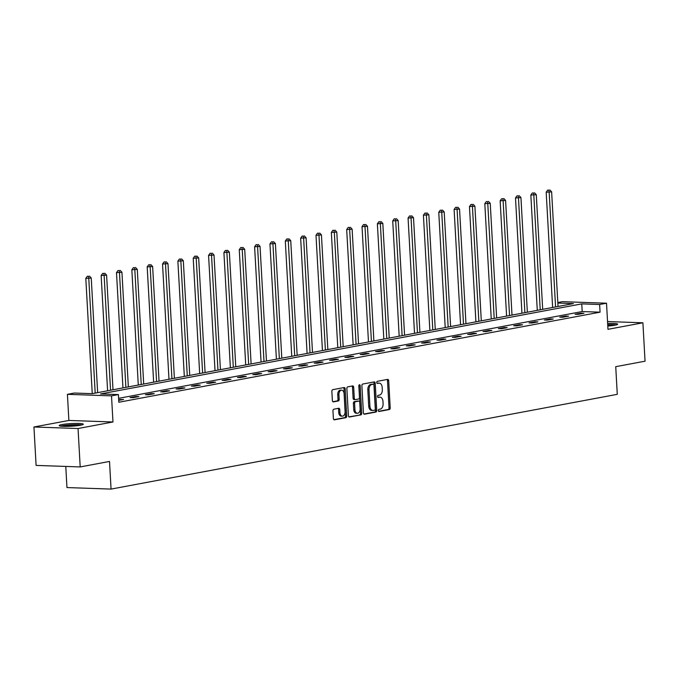 <?xml version="1.0" encoding="UTF-8"?>
<svg xmlns="http://www.w3.org/2000/svg" width="679" height="679" viewBox="0 0 679 679"><rect width="100%" height="100%" fill="white"/><g stroke="black" fill="none" stroke-linecap="round" stroke-linejoin="round"><path stroke-width="1.02" d="M378.33 410.54A1.061 0.679 92 0 0 379.069 411.474L389.322 409.547A1.519 0.968 92 0 0 390.204 407.858L388.685 380.715A1.519 0.968 92 0 0 387.777 379.383A1.519 0.968 92 0 0 387.641 379.391L377.38 381.309A1.061 0.679 92 0 0 377.499 383.423L378.823 383.177A4.863 3.098 92 0 1 379.264 383.143A4.863 3.098 92 0 1 382.184 387.42L382.311 389.687A4.863 3.098 92 0 1 379.493 395.085L378.161 395.339A1.061 0.679 92 0 0 378.279 397.444L379.612 397.198A4.863 3.098 92 0 1 380.045 397.164A4.863 3.098 92 0 1 382.973 401.442L383.092 403.708A4.863 3.098 92 0 1 380.274 409.114L378.95 409.361A1.061 0.679 92 0 0 378.33 410.54M80.546 425.224A12.069 1.307 -3.2 0 0 83.305 424.231A12.069 1.307 -3.2 0 0 75.293 423.441A12.069 1.307 -3.2 0 0 61.95 424.579A12.069 1.307 -3.2 0 0 59.192 425.58A12.069 1.307 -3.2 0 0 67.204 426.361A12.069 1.307 -3.2 0 0 80.546 425.224M607.798 326.047A12.069 1.307 -3.2 0 0 614.902 325.199A12.069 1.307 -3.2 0 0 617.661 324.197A12.069 1.307 -3.2 0 0 607.654 323.467M333.839 409.199A1.519 0.968 92 0 0 332.956 410.88L333.381 418.502A1.519 0.968 92 0 0 334.297 419.834A1.519 0.968 92 0 0 334.433 419.826L345.823 417.695A1.519 0.968 92 0 0 346.706 416.006L345.187 388.863A1.519 0.968 92 0 0 344.278 387.522A1.519 0.968 92 0 0 344.143 387.531L332.744 389.67A1.519 0.968 92 0 0 331.861 391.359L332.379 400.551A1.519 0.968 92 0 0 333.287 401.892A1.519 0.968 92 0 0 333.431 401.883L338.303 400.966A1.519 0.968 92 0 0 339.186 399.277L338.931 394.72A4.066 2.589 92 0 1 341.656 390.17A4.066 2.589 92 0 1 344.1 393.752L345.093 411.618A4.066 2.589 92 0 1 342.369 416.168A4.066 2.589 92 0 1 339.933 412.586L339.763 409.607A1.519 0.968 92 0 0 338.846 408.274A1.519 0.968 92 0 0 338.711 408.283L333.839 409.199M80.198 466.931L36.097 465.404L33.95 426.998L78.051 428.517L80.198 466.931L109.514 461.44L111.059 489.092L617.279 394.329L615.734 366.677L645.05 361.194L642.903 322.788L607.977 329.323L606.517 303.207L599.633 304.498L600.066 312.179L118.825 402.257L118.401 394.575L111.509 395.865L67.416 394.338L74.3 393.048L92.174 393.667L573.416 303.589L557.841 303.046M78.051 428.517L112.969 421.982L111.509 395.865M363.409 412.874A1.519 0.968 92 0 0 364.326 414.215A1.519 0.968 92 0 0 364.462 414.207L375.852 412.068A1.519 0.968 92 0 0 376.735 410.379L375.215 383.245A1.519 0.968 92 0 0 374.307 381.904A1.519 0.968 92 0 0 374.171 381.912L362.773 384.042A1.519 0.968 92 0 0 361.89 385.731L363.409 412.874M360.838 414.886L349.447 417.016A1.519 0.968 92 0 1 349.312 417.025A1.519 0.968 92 0 1 348.395 415.692L346.876 388.549A1.519 0.968 92 0 1 347.758 386.86L352.639 385.944A1.519 0.968 92 0 1 352.774 385.935A1.519 0.968 92 0 1 353.683 387.268L354.302 398.276A1.519 0.968 92 0 0 355.21 399.617A1.519 0.968 92 0 0 355.355 399.608L358.588 398.997A1.519 0.968 92 0 0 359.471 397.308L358.826 385.85A1.061 0.679 92 0 1 360.176 385.596L361.72 413.197A1.519 0.968 92 0 1 360.838 414.886L348.887 416.855M642.903 322.788L607.544 321.557M65.778 466.431L66.958 487.564L111.059 489.092M600.066 312.179L582.183 311.559L118.604 398.335M580.969 313.172L575.062 314.275L578.041 314.377L583.948 313.274L580.969 313.172L581.003 313.825M565.624 316.049L559.717 317.152L562.696 317.254L568.603 316.151L565.624 316.049L565.658 316.703M550.279 318.918L544.371 320.021L547.35 320.123L553.258 319.02L550.279 318.918L550.313 319.571M534.925 321.787L529.026 322.898L532.005 323L537.912 321.897L534.925 321.787L534.967 322.449M519.579 324.664L513.68 325.767L516.66 325.869L522.558 324.766L519.579 324.664L519.622 325.317M504.234 327.533L498.335 328.644L501.314 328.746L507.213 327.643L504.234 327.533L504.276 328.186M488.888 330.41L482.99 331.513L485.969 331.615L491.868 330.512L488.888 330.41L488.931 331.063M473.543 333.279L467.644 334.382L470.623 334.492L476.522 333.381L473.543 333.279L473.577 333.932M458.198 336.156L452.299 337.259L455.278 337.361L461.177 336.258L458.198 336.156L458.232 336.809M442.852 339.025L436.953 340.128L439.933 340.238L445.831 339.127L442.852 339.025L442.886 339.678M427.507 341.902L421.6 343.005L424.587 343.107L430.486 342.004L427.507 341.902L427.541 342.555M412.161 344.771L406.254 345.874L409.233 345.976L415.141 344.873L412.161 344.771L412.195 345.424M396.816 347.648L390.909 348.751L393.888 348.853L399.795 347.75L396.816 347.648L396.85 348.302M381.471 350.517L375.563 351.62L378.543 351.722L384.45 350.619L381.471 350.517L381.505 351.17M366.125 353.394L360.218 354.497L363.197 354.599L369.104 353.496L366.125 353.394L366.159 354.048M350.78 356.263L344.873 357.366L347.852 357.468L353.759 356.365L350.78 356.263L350.814 356.916M335.426 359.132L329.527 360.243L332.506 360.345L338.414 359.242L335.426 359.132L335.468 359.794M320.081 362.009L314.182 363.112L317.161 363.214L323.06 362.111L320.081 362.009L320.123 362.662M304.735 364.878L298.836 365.989L301.816 366.091L307.714 364.988L304.735 364.878L304.778 365.531M289.39 367.755L283.491 368.858L286.47 368.96L292.369 367.857L289.39 367.755L289.432 368.408M274.044 370.624L268.146 371.727L271.125 371.837L277.024 370.726L274.044 370.624L274.078 371.277M258.699 373.501L252.8 374.604L255.779 374.706L261.678 373.603L258.699 373.501L258.733 374.154M243.354 376.37L237.455 377.473L240.434 377.583L246.333 376.472L243.354 376.37L243.388 377.023M228.008 379.247L222.101 380.35L225.088 380.452L230.987 379.349L228.008 379.247L228.042 379.901M212.663 382.116L206.755 383.219L209.735 383.321L215.642 382.218L212.663 382.116L212.697 382.769M197.317 384.993L191.41 386.096L194.389 386.198L200.297 385.095L197.317 384.993L197.351 385.647M181.972 387.862L176.065 388.965L179.044 389.067L184.951 387.964L181.972 387.862L182.006 388.515M166.627 390.739L160.719 391.842L163.698 391.944L169.606 390.841L166.627 390.739L166.661 391.393M151.281 393.608L145.374 394.711L148.353 394.813L154.26 393.71L151.281 393.608L151.315 394.261M135.927 396.477L130.028 397.588L133.008 397.69L138.906 396.587L135.927 396.477L135.97 397.139M118.723 400.364L123.561 399.456L118.681 399.71M112.969 421.982L68.876 420.454L33.95 426.998M68.876 420.454L67.416 394.338M557.815 302.537L562.424 301.68L606.517 303.207M599.633 304.498L581.759 303.878L100.517 393.956L118.401 394.575M582.183 311.559L581.759 303.878M120.582 399.354L120.624 400.007M380.045 397.164L378.857 397.122A4.863 3.098 92 0 0 378.415 397.156L379.612 397.198M377.821 397.266L378.415 397.156M379.264 383.143L378.067 383.1A4.863 3.098 92 0 0 377.634 383.134L378.823 383.177M377.04 383.245L377.634 383.134M378.602 411.296L388.133 409.513A1.519 0.968 92 0 0 389.016 407.824L387.497 380.681A1.519 0.968 92 0 0 387.005 379.51M363.902 414.046L374.664 412.034A1.519 0.968 92 0 0 375.546 410.345L374.027 383.202A1.519 0.968 92 0 0 373.535 382.031M374.672 410.158A1.061 0.679 92 0 0 375.292 408.979L373.959 385.154A1.061 0.679 92 0 0 373.221 384.221L371.82 384.484A4.863 3.098 92 0 0 369.003 389.89L369.919 406.178A4.863 3.098 92 0 0 372.839 410.456A4.863 3.098 92 0 0 373.272 410.422L374.672 410.158M372.228 384.187A1.061 0.679 92 0 0 372.033 384.178L373.221 384.221M372.839 410.456L371.642 410.413A4.863 3.098 92 0 1 368.722 406.135L367.814 389.848A4.863 3.098 92 0 1 370.632 384.441L372.033 384.178M355.075 399.6L354.158 399.566A1.519 0.968 92 0 1 354.022 399.575A1.519 0.968 92 0 1 353.105 398.242L352.494 387.234A1.519 0.968 92 0 0 352.002 386.062M359.649 414.844A1.519 0.968 92 0 0 360.532 413.155L358.987 385.562A1.061 0.679 92 0 0 358.928 385.197M354.939 409.7A4.066 2.589 92 0 0 357.383 413.282A4.066 2.589 92 0 0 360.108 408.733L359.751 402.443A1.519 0.968 92 0 0 358.843 401.102A1.519 0.968 92 0 0 358.707 401.111L355.473 401.713A1.519 0.968 92 0 0 354.591 403.402L354.939 409.7L353.751 409.658A4.066 2.589 92 0 0 356.186 413.239L357.383 413.282M357.782 401.077A1.519 0.968 92 0 0 357.646 401.06A1.519 0.968 92 0 0 357.51 401.068L358.707 401.111M353.751 409.658L353.394 403.368A1.519 0.968 92 0 1 354.277 401.679L357.51 401.068M342.369 416.168L341.181 416.125A4.066 2.589 92 0 1 338.736 412.543L338.575 409.564A1.519 0.968 92 0 0 338.083 408.402M341.656 390.17L340.459 390.136A4.066 2.589 92 0 0 337.735 394.677L338.931 394.72M332.871 401.722L337.115 400.924A1.519 0.968 92 0 0 337.998 399.235L337.735 394.677M333.873 419.664L344.635 417.653A1.519 0.968 92 0 0 345.518 415.964L343.998 388.821A1.519 0.968 92 0 0 343.506 387.65M558.036 306.467L551.628 191.843L546.188 192.199L552.63 307.477M548.895 190.137L547.707 190.095L548.895 190.137L549.167 192.301L555.575 306.925M549.88 189.95L551.628 191.843M546.188 192.199L547.707 190.095M616.235 324.91A11.993 1.299 -3.2 0 0 607.722 324.706M607.73 324.876A10.448 1.137 176.8 0 1 615.259 325.131M611.389 325.708A9.676 1.052 -3.2 0 0 607.781 325.733M61.679 426.234A10.448 1.137 176.8 0 1 63.274 425.852A10.448 1.137 176.8 0 1 80.903 425.156M77.033 425.733A9.676 1.052 -3.2 0 0 65.591 426.378M81.879 424.935A11.993 1.299 -3.2 0 0 62.078 425.809A11.993 1.299 -3.2 0 0 60.686 426.115M542.691 309.335L536.283 194.712L530.842 195.068L537.284 310.345M533.55 193.006L532.361 192.963L533.55 193.006L533.821 195.17L540.229 309.794M534.534 192.819L536.283 194.712M530.842 195.068L532.361 192.963M527.345 312.213L520.937 197.581L515.497 197.945L521.939 313.223M518.204 195.875L517.016 195.841L518.204 195.875L518.476 198.047L524.884 312.671M519.189 195.696L520.937 197.581M515.497 197.945L517.016 195.841M512 315.081L505.592 200.458L500.151 200.814L506.593 316.091M502.859 198.752L501.671 198.709L502.859 198.752L503.131 200.916L509.539 315.54M503.843 198.565L505.592 200.458M500.151 200.814L501.671 198.709M496.655 317.959L490.238 203.327L484.806 203.683L491.248 318.969M487.514 201.621L486.325 201.587L487.514 201.621L487.785 203.793L494.193 318.417M488.498 201.442L490.238 203.327M484.806 203.683L486.325 201.587M481.301 320.827L474.893 206.204L469.461 206.56L475.903 321.838M472.168 204.498L470.98 204.455L472.168 204.498L472.44 206.662L478.848 321.286M473.153 204.311L474.893 206.204M469.461 206.56L470.98 204.455M465.955 323.705L459.547 209.073L454.107 209.429L460.557 324.715M456.823 207.367L455.634 207.324L456.823 207.367L457.094 209.539L463.502 324.163M457.807 207.188L459.547 209.073M454.107 209.429L455.634 207.324M450.61 326.574L444.202 211.95L438.761 212.306L445.212 327.584M441.477 210.244L440.281 210.201L441.477 210.244L441.74 212.408L448.157 327.032M442.462 210.057L444.202 211.95M438.761 212.306L440.281 210.201M435.264 329.442L428.856 214.819L423.416 215.175L429.866 330.461M426.132 213.113L424.935 213.07L426.132 213.113L426.395 215.277L432.803 329.909M427.116 212.934L428.856 214.819M423.416 215.175L424.935 213.07M419.919 332.32L413.511 217.696L408.071 218.052L414.521 333.33M410.787 215.99L409.59 215.947L410.787 215.99L411.05 218.154L417.458 332.778M411.771 215.803L413.511 217.696M408.071 218.052L409.59 215.947M404.574 335.188L398.166 220.565L392.725 220.921L399.176 336.207M395.441 218.859L394.244 218.816L395.441 218.859L395.704 221.023L402.112 335.655M396.426 218.672L398.166 220.565M392.725 220.921L394.244 218.816M389.228 338.066L382.82 223.442L377.38 223.798L383.822 339.076M380.096 221.736L378.899 221.694L380.096 221.736L380.359 223.9L386.767 338.524M381.08 221.549L382.82 223.442M377.38 223.798L378.899 221.694M373.883 340.934L367.475 226.311L362.034 226.667L368.476 341.944M364.75 224.605L363.554 224.562L364.75 224.605L365.013 226.769L371.421 341.401M365.726 224.418L367.475 226.311M362.034 226.667L363.554 224.562M358.537 343.812L352.129 229.188L346.689 229.544L353.131 344.822M349.396 227.482L348.208 227.44L349.396 227.482L349.668 229.646L356.076 344.27M350.381 227.295L352.129 229.188M346.689 229.544L348.208 227.44M343.192 346.68L336.784 232.057L331.344 232.413L337.786 347.69M334.051 230.351L332.863 230.308L334.051 230.351L334.323 232.515L340.731 347.139M335.036 230.164L336.784 232.057M331.344 232.413L332.863 230.308M327.847 349.558L321.439 234.926L315.998 235.29L322.44 350.568M318.706 233.22L317.517 233.186L318.706 233.22L318.977 235.392L325.385 350.016M319.69 233.041L321.439 234.926M315.998 235.29L317.517 233.186M312.501 352.426L306.093 237.803L300.653 238.159L307.095 353.436M303.36 236.097L302.172 236.054L303.36 236.097L303.632 238.261L310.04 352.885M304.345 235.91L306.093 237.803M300.653 238.159L302.172 236.054M297.156 355.304L290.739 240.672L285.307 241.028L291.749 356.314M288.015 238.966L286.827 238.932L288.015 238.966L288.286 241.138L294.694 355.762M288.999 238.787L290.739 240.672M285.307 241.028L286.827 238.932M281.802 358.173L275.394 243.549L269.962 243.905L276.404 359.183M272.669 241.843L271.481 241.8L272.669 241.843L272.941 244.007L279.349 358.631M273.654 241.656L275.394 243.549M269.962 243.905L271.481 241.8M266.457 361.05L260.049 246.418L254.608 246.774L261.059 362.06M257.324 244.712L256.136 244.669L257.324 244.712L257.596 246.884L264.004 361.508M258.309 244.533L260.049 246.418M254.608 246.774L256.136 244.669M251.111 363.919L244.703 249.295L239.263 249.651L245.713 364.929M241.979 247.589L240.782 247.546L241.979 247.589L242.242 249.753L248.658 364.377M242.963 247.402L244.703 249.295M239.263 249.651L240.782 247.546M235.766 366.787L229.358 252.164L223.917 252.52L230.368 367.806M226.633 250.458L225.436 250.415L226.633 250.458L226.896 252.622L233.304 367.254M227.618 250.279L229.358 252.164M223.917 252.52L225.436 250.415M220.42 369.665L214.012 255.041L208.572 255.397L215.022 370.675M211.288 253.335L210.091 253.292L211.288 253.335L211.551 255.499L217.959 370.123M212.272 253.148L214.012 255.041M208.572 255.397L210.091 253.292M205.075 372.533L198.667 257.91L193.226 258.266L199.677 373.552M195.942 256.204L194.746 256.161L195.942 256.204L196.206 258.368L202.614 373M196.927 256.017L198.667 257.91M193.226 258.266L194.746 256.161M189.73 375.411L183.322 260.787L177.881 261.143L184.323 376.421M180.597 259.081L179.4 259.038L180.597 259.081L180.86 261.245L187.268 375.869M181.573 258.894L183.322 260.787M177.881 261.143L179.4 259.038M174.384 378.279L167.976 263.656L162.536 264.012L168.978 379.289M165.252 261.95L164.055 261.907L165.252 261.95L165.515 264.114L171.923 378.746M166.228 261.763L167.976 263.656M162.536 264.012L164.055 261.907M159.039 381.157L152.631 266.533L147.19 266.889L153.632 382.167M149.898 264.827L148.709 264.785L149.898 264.827L150.169 266.991L156.577 381.615M150.882 264.64L152.631 266.533M147.19 266.889L148.709 264.785M143.693 384.025L137.285 269.402L131.845 269.758L138.287 385.035M134.552 267.696L133.364 267.653L134.552 267.696L134.824 269.86L141.232 384.484M135.537 267.509L137.285 269.402M131.845 269.758L133.364 267.653M128.348 386.903L121.94 272.271L116.499 272.635L122.941 387.913M119.207 270.565L118.019 270.531L119.207 270.565L119.479 272.737L125.887 387.361M120.191 270.386L121.94 272.271M116.499 272.635L118.019 270.531M113.003 389.771L106.595 275.148L101.154 275.504L107.596 390.781M103.862 273.442L102.673 273.399L103.862 273.442L104.133 275.606L110.541 390.23M104.846 273.255L106.595 275.148M101.154 275.504L102.673 273.399M97.649 392.649L91.241 278.017L85.809 278.373L92.251 393.659M88.516 276.311L87.328 276.277L88.516 276.311L88.788 278.483L95.196 393.107M89.501 276.132L91.241 278.017M85.809 278.373L87.328 276.277M387.497 380.681L388.685 380.715M389.016 407.824L390.204 407.858M388.133 409.513L389.322 409.547M374.027 383.202L375.215 383.245M375.546 410.345L376.735 410.379M374.664 412.034L375.852 412.068M370.632 384.441L371.82 384.484M367.814 389.848L369.003 389.89M368.722 406.135L369.919 406.178M352.494 387.234L353.683 387.268M353.105 398.242L354.302 398.276M358.987 385.562L360.176 385.596M360.532 413.155L361.72 413.197M354.277 401.679L355.473 401.713M353.394 403.368L354.591 403.402M338.575 409.564L339.763 409.607M338.736 412.543L339.933 412.586M337.998 399.235L339.186 399.277M337.115 400.924L338.303 400.966M343.998 388.821L345.187 388.863M345.518 415.964L346.706 416.006M344.635 417.653L345.823 417.695M372.126 384.178L373.323 384.212M354.022 399.575L355.21 399.617M357.646 401.06L358.843 401.102"/></g></svg>
